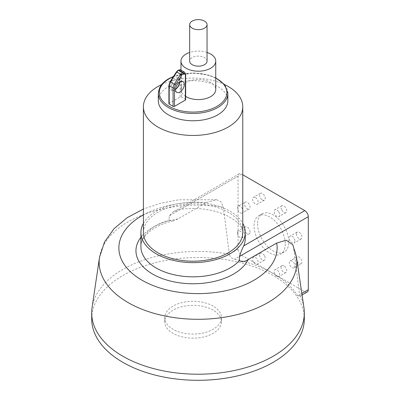 <?xml version="1.0" encoding="UTF-8"?>
<svg xmlns="http://www.w3.org/2000/svg" width="400" height="400" viewBox="0 0 400 400"><rect width="100%" height="100%" fill="white"/><g stroke="black" fill="none" stroke-linecap="round" stroke-linejoin="round"><path stroke-width="0.3" stroke-dasharray="2 1.5" d="M91.695 318.915A106.31 61.38 180 0 1 157.32 262.21A106.31 61.38 180 0 1 273.18 275.515A106.31 61.38 180 0 1 304.315 318.915M92.08 307.615A106.31 61.38 180 0 1 229.34 254.18C229.79 256.79 231.54 258.485 234.59 259.26A106.31 61.38 180 0 1 273.18 273.49A106.31 61.38 180 0 1 297.82 295.765L299.1 296.71L299.595 294.745L293.57 247.61L292.755 244.605M294.925 241.175A3.975 2.295 60 0 1 294.105 242.995A3.975 2.295 60 0 1 291.04 241.93A3.975 2.295 60 0 1 289.305 237.93A3.975 2.295 60 0 1 290.13 236.11A3.975 2.295 60 0 1 293.19 237.175A3.975 2.295 60 0 1 294.925 241.175M296.33 233.875A3.975 2.295 -120 0 0 298.065 237.875A3.975 2.295 -120 0 0 301.13 238.94A3.975 2.295 -120 0 0 301.95 237.12A3.975 2.295 -120 0 0 300.215 233.12A3.975 2.295 -120 0 0 297.155 232.055A3.975 2.295 -120 0 0 296.33 233.875M285.28 243.97A22.08 12.75 60 0 1 280.705 254.075A22.08 12.75 60 0 1 263.69 248.16A22.08 12.75 60 0 1 254.05 225.94A22.08 12.75 60 0 1 258.625 215.83A22.08 12.75 60 0 1 275.64 221.745A22.08 12.75 60 0 1 285.28 243.97M257.565 223.91A22.08 12.75 -120 0 0 267.205 246.135A22.08 12.75 -120 0 0 284.22 252.05A22.08 12.75 -120 0 0 288.795 241.94A22.08 12.75 -120 0 0 279.155 219.72A22.08 12.75 -120 0 0 262.14 213.8A22.08 12.75 -120 0 0 257.565 223.91M278.895 212.065A3.975 2.295 60 0 1 278.895 216.655A3.975 2.295 60 0 1 274.92 214.36A3.975 2.295 60 0 1 274.92 209.77A3.975 2.295 60 0 1 278.895 212.065M281.945 210.3A3.975 2.295 -120 0 0 285.92 212.595A3.975 2.295 -120 0 0 285.92 208.005A3.975 2.295 -120 0 0 281.945 205.715A3.975 2.295 -120 0 0 281.945 210.3M255.4 197.55A3.975 2.295 60 0 1 257.995 201.05A3.975 2.295 60 0 1 257.385 204.235A3.975 2.295 60 0 1 255.4 204.04A3.975 2.295 60 0 1 252.8 200.535A3.975 2.295 60 0 1 253.41 197.35A3.975 2.295 60 0 1 255.4 197.55M262.425 199.98A3.975 2.295 -120 0 0 264.41 200.18A3.975 2.295 -120 0 0 265.02 196.995A3.975 2.295 -120 0 0 262.425 193.49A3.975 2.295 -120 0 0 260.435 193.295A3.975 2.295 -120 0 0 259.83 196.48A3.975 2.295 -120 0 0 262.425 199.98M238.205 206.13L238.205 206.13A3.975 2.295 60 0 1 242.175 208.425A3.975 2.295 60 0 1 242.175 213.015L242.175 213.015A3.975 2.295 60 0 1 238.205 210.72A3.975 2.295 60 0 1 238.205 206.13L245.23 202.075A3.975 2.295 -120 0 0 245.23 206.665A3.975 2.295 -120 0 0 249.205 208.96L242.175 213.015L249.205 208.96A3.975 2.295 -120 0 0 249.205 204.37A3.975 2.295 -120 0 0 245.23 202.075L238.205 206.13M237.38 232.79A3.975 2.295 60 0 1 238.205 230.97A3.975 2.295 60 0 1 241.265 232.035A3.975 2.295 60 0 1 243 236.035A3.975 2.295 60 0 1 242.175 237.85A3.975 2.295 60 0 1 239.115 236.785A3.975 2.295 60 0 1 237.38 232.79M250.025 231.975A3.975 2.295 -120 0 0 248.29 227.975A3.975 2.295 -120 0 0 245.23 226.91A3.975 2.295 -120 0 0 244.405 228.73A3.975 2.295 -120 0 0 246.14 232.73A3.975 2.295 -120 0 0 249.205 233.795A3.975 2.295 -120 0 0 250.025 231.975M253.41 261.9A3.975 2.295 60 0 1 253.41 257.31A3.975 2.295 60 0 1 257.385 259.605A3.975 2.295 60 0 1 257.385 264.195A3.975 2.295 60 0 1 253.41 261.9M264.41 255.55A3.975 2.295 -120 0 0 260.435 253.255A3.975 2.295 -120 0 0 260.435 257.845A3.975 2.295 -120 0 0 264.41 260.14A3.975 2.295 -120 0 0 264.41 255.55M276.905 276.415A3.975 2.295 60 0 1 274.31 272.915A3.975 2.295 60 0 1 274.92 269.73A3.975 2.295 60 0 1 276.905 269.925A3.975 2.295 60 0 1 279.505 273.43A3.975 2.295 60 0 1 278.895 276.61A3.975 2.295 60 0 1 276.905 276.415M283.935 265.87A3.975 2.295 -120 0 0 281.945 265.67A3.975 2.295 -120 0 0 281.335 268.855A3.975 2.295 -120 0 0 283.935 272.36A3.975 2.295 -120 0 0 285.92 272.555A3.975 2.295 -120 0 0 286.53 269.37A3.975 2.295 -120 0 0 283.935 265.87M294.105 267.83L294.105 267.83A3.975 2.295 60 0 1 290.13 265.535A3.975 2.295 60 0 1 290.13 260.95L290.13 260.95A3.975 2.295 60 0 1 294.105 263.24A3.975 2.295 60 0 1 294.105 267.83L301.13 263.775A3.975 2.295 -120 0 0 301.13 259.185A3.975 2.295 -120 0 0 297.155 256.89L290.13 260.95L297.155 256.89A3.975 2.295 -120 0 0 297.155 261.48A3.975 2.295 -120 0 0 301.13 263.775L294.105 267.83M143.41 223.335A52.16 30.115 180 0 1 229.97 211.225A52.16 30.115 180 0 1 242.765 223.335M143.41 214.865A79.13 45.685 180 0 1 206.43 202.505L177.91 218.975L173.145 220.895L169.205 219.94L169.205 215.885L173.05 211.985L180.47 209.38A52.16 30.115 180 0 1 229.97 217.31A52.16 30.115 180 0 1 245.25 238.605M213.165 306.11A28.39 16.39 0 0 0 182.22 302.555A28.39 16.39 0 0 0 164.695 317.7A28.39 16.39 0 0 0 173.01 329.29A28.39 16.39 0 0 0 203.95 332.845A28.39 16.39 0 0 0 221.48 317.7A28.39 16.39 0 0 0 213.165 306.11M213.165 310.165A28.39 16.39 0 0 0 182.22 306.615A28.39 16.39 0 0 0 164.695 321.755A28.39 16.39 0 0 0 173.01 333.345A28.39 16.39 0 0 0 203.95 336.9A28.39 16.39 0 0 0 221.48 321.755A28.39 16.39 0 0 0 213.165 310.165M307.28 291.985A4.97 2.87 60 0 1 304.795 291.74L241.565 255.235A4.97 2.87 60 0 1 238.05 249.15L238.05 176.14A4.97 2.87 60 0 1 239.08 173.865A4.97 2.87 60 0 1 241.565 174.11L242.765 174.805M206.43 202.505L216.595 199.715L221.06 201.865L223.315 207.045L229.34 254.18L238.05 249.15M301.84 293.445L299.595 294.745A106.31 61.38 180 0 1 303.93 307.615M143.41 232.52A49.68 28.68 180 0 1 174.075 206.02A49.68 28.68 180 0 1 228.215 212.24A49.68 28.68 180 0 1 242.765 232.52M158.31 100.69A34.775 20.075 180 0 1 179.78 82.145A34.775 20.075 180 0 1 217.675 86.495A34.775 20.075 180 0 1 227.86 100.69M207.05 61.145A8.695 5.02 0 0 0 204.505 57.595A8.695 5.02 0 0 0 195.03 56.505A8.695 5.02 0 0 0 189.665 61.145M185.65 96.39A17.385 10.04 180 0 1 180.97 89.535A17.385 10.04 180 0 1 191.7 80.265A17.385 10.04 180 0 1 210.65 82.44A17.385 10.04 180 0 1 215.745 89.535M179.735 82.04A6.21 3.585 120 0 0 179.74 81.83A6.21 3.585 120 0 0 178.45 78.985A6.21 3.585 120 0 0 173.665 80.65A6.21 3.585 120 0 0 170.955 86.9A6.21 3.585 120 0 0 172.245 89.745A6.21 3.585 120 0 0 175.35 89.435A6.21 3.585 120 0 0 175.525 89.33M175.53 89.24A7.205 4.16 -60 0 1 174.645 89.84A7.205 4.16 -60 0 1 169.55 86.9A7.205 4.16 -60 0 1 174.645 78.08A7.205 4.16 -60 0 1 179.74 81.02A7.205 4.16 -60 0 1 179.66 82.085M179.74 81.02L179.74 81.83M168.91 103.735A0.995 0.575 180 0 1 169.2 103.33L180.09 97.04A0.995 0.575 180 0 1 181.495 97.04L185.36 99.27A0.995 0.575 180 0 1 185.65 99.675M207.05 52.45A17.385 10.04 0 0 0 189.665 52.45M161.67 84.56A49.68 28.68 180 0 1 224.505 84.56M173.145 220.895C153.035 225.26 140.31 237.14 140.925 246.715A52.16 30.115 180 0 1 169.205 219.94M177.91 218.975A57.13 32.985 0 0 0 140.925 237.32M238.05 176.14L169.205 215.885M241.565 255.235L234.59 259.26M304.795 291.74L297.82 295.765M241.565 174.11L180.47 209.38M293.57 247.61A98.86 57.075 180 0 1 296.505 257.37M99.505 257.37A98.86 57.075 180 0 1 223.315 207.045M227.86 93.39A34.775 20.075 0 0 0 217.675 79.195A34.775 20.075 0 0 0 168.5 79.195A34.775 20.075 0 0 0 158.31 93.39M173.28 76.78A33.78 19.505 180 0 1 215.745 78.115M180.09 97.04L180.09 71.69A2.73 1.58 120 0 0 178.16 70.575L177.83 70.765A2.73 1.58 120 0 0 176.585 72.005L170.205 81.875A3.975 2.295 120 0 0 169.2 84.94L169.2 103.33M185.65 74.325A0.995 0.575 0 0 0 185.36 73.92A3.725 2.15 120 0 0 184.585 72.215M185.36 99.27L185.36 73.92L181.495 71.69L181.495 97.04M180.725 69.985A3.725 2.15 -60 0 1 181.495 71.69A0.995 0.575 0 0 0 180.09 71.69M178.035 70.31A0.995 0.575 -120 0 0 177.83 70.765M169.2 84.94A0.995 0.575 0 0 0 168.91 85.345M178.365 70.12A0.995 0.575 -120 0 0 178.16 70.575M301.13 238.94L294.105 242.995M284.22 252.05L280.705 254.075M285.92 212.595L278.895 216.655M264.41 200.18L257.385 204.235M245.23 226.91L238.205 230.97M260.435 253.255L253.41 257.31M281.945 265.67L274.92 269.73M164.695 321.755L164.695 317.7M221.48 321.755L221.48 317.7M285.92 272.555L278.895 276.61M264.41 260.14L257.385 264.195M249.205 233.795L242.175 237.85M260.435 193.295L253.41 197.35M281.945 205.715L274.92 209.77M262.14 213.8L258.625 215.83M297.155 232.055L290.13 236.11M239.08 173.865L173.05 211.985M302.065 294.995L299.1 296.71M216.595 199.715L178.59 199.815L160.315 203.32L143.41 209.04M215.745 77.805L209.31 75.245L193.22 72.895L173.51 76.425M183.02 81.625L178.45 78.985M175.35 89.435L174.645 89.84M176.81 92.38L172.245 89.745M180.97 89.535L180.97 70.125"/><path stroke-width="0.6" d="M296.505 257.37L303.93 307.615A106.31 61.38 180 0 1 304.315 312.835L304.315 318.915A106.31 61.38 180 0 1 238.69 375.625A106.31 61.38 180 0 1 122.83 362.32A106.31 61.38 180 0 1 91.695 318.915L91.695 312.835A106.31 61.38 180 0 1 92.08 307.615L99.505 257.37A98.86 57.075 180 0 0 198.005 319.3A98.86 57.075 180 0 0 296.505 257.37L292.755 244.605L286.19 240.22L276.685 243.07L248.165 259.535C244.475 261.915 241.575 262.235 239.46 260.505A52.16 30.115 180 0 1 156.205 268.01A52.16 30.115 180 0 1 140.925 246.715L140.925 232.52A52.16 30.115 180 0 1 143.41 223.335M304.315 312.835A106.31 61.38 180 0 1 238.69 369.54A106.31 61.38 180 0 1 122.83 356.235A106.31 61.38 180 0 1 91.695 312.835M242.765 223.335A52.16 30.115 180 0 1 245.25 232.52A52.16 30.115 180 0 1 213.05 260.34A52.16 30.115 180 0 1 156.205 253.815A52.16 30.115 180 0 1 140.925 232.52M245.25 232.52L245.25 238.605A52.16 30.115 180 0 1 243.7 245.89C242.305 248.53 240.89 252.05 239.46 256.45L239.46 260.505M242.765 174.805L304.795 210.615A4.97 2.87 60 0 1 308.305 216.7L308.305 289.715A4.97 2.87 60 0 1 307.28 291.985L302.065 294.995M224.505 84.56A49.68 28.68 180 0 1 228.215 86.495A49.68 28.68 180 0 1 242.765 106.775L242.765 232.52A49.68 28.68 180 0 1 212.1 259.02A49.68 28.68 180 0 1 157.96 252.8A49.68 28.68 180 0 1 143.41 232.52L143.41 106.775A49.68 28.68 180 0 1 161.67 84.56M242.765 106.775A49.68 28.68 180 0 1 212.1 133.275A49.68 28.68 180 0 1 157.96 127.055A49.68 28.68 180 0 1 143.41 106.775M227.86 100.69A34.775 20.075 180 0 1 206.395 119.24A34.775 20.075 180 0 1 168.5 114.89A34.775 20.075 180 0 1 158.31 100.69L158.31 93.39A34.775 20.075 0 0 0 168.5 107.585A34.775 20.075 0 0 0 217.675 107.585A34.775 20.075 0 0 0 227.86 93.39L227.86 100.69M192.21 28.185A8.695 5.02 0 0 0 201.685 29.275A8.695 5.02 0 0 0 207.05 24.635A8.695 5.02 0 0 0 204.505 21.09A8.695 5.02 0 0 0 195.03 20A8.695 5.02 0 0 0 189.665 24.635A8.695 5.02 0 0 0 192.21 28.185M189.665 24.635L189.665 61.145A8.695 5.02 0 0 0 192.21 64.69A8.695 5.02 0 0 0 201.685 65.78A8.695 5.02 0 0 0 207.05 61.145L207.05 24.635M189.665 52.45A17.385 10.04 0 0 0 180.97 61.145A17.385 10.04 0 0 0 186.06 68.24A17.385 10.04 0 0 0 205.01 70.42A17.385 10.04 0 0 0 215.745 61.145A17.385 10.04 0 0 0 210.65 54.045A17.385 10.04 0 0 0 207.05 52.45M215.745 61.145L215.745 89.535A17.385 10.04 180 0 1 205.01 98.81A17.385 10.04 180 0 1 186.06 96.635A17.385 10.04 180 0 1 185.65 96.39M175.525 89.535A6.21 3.585 -60 0 1 178.235 83.285A6.21 3.585 -60 0 1 183.02 81.625A6.21 3.585 -60 0 1 184.305 84.465A6.21 3.585 -60 0 1 181.595 90.715A6.21 3.585 -60 0 1 176.81 92.38A6.21 3.585 -60 0 1 175.525 89.535M175.525 89.33A6.21 3.585 120 0 0 179.735 82.04M179.66 82.085A7.205 4.16 -60 0 1 175.53 89.24M183.1 73.805L183.425 73.615A2.73 1.58 -60 0 1 185.36 74.73A0.995 0.575 0 0 0 185.65 74.325L185.65 99.675A0.995 0.575 180 0 1 185.36 100.085L174.47 106.37A0.995 0.575 180 0 1 173.065 106.37L169.2 104.14A0.995 0.575 180 0 1 168.91 103.735L168.91 85.345A0.995 0.575 0 0 0 169.2 85.75A4.97 2.87 -60 0 1 170.455 81.92L176.84 72.045L176.455 71.87L170.07 81.74L175.475 84.915L181.855 75.045A2.73 1.58 -60 0 1 183.1 73.805A0.995 0.575 -120 0 0 182.395 72.59A3.725 2.15 120 0 0 180.7 74.28L181.855 75.045M140.925 237.32A57.13 32.985 0 0 0 173.79 281.82A57.13 32.985 0 0 0 248.165 259.535M308.305 216.7L239.46 256.45M304.795 210.615L243.7 245.89M308.305 289.715L301.84 293.445M276.685 243.07A79.13 45.685 180 0 1 170.77 290.83A79.13 45.685 180 0 1 143.41 214.865M215.745 78.115A33.78 19.505 180 0 1 216.975 106.37A33.78 19.505 180 0 1 169.2 106.37A33.78 19.505 180 0 1 169.2 78.79A33.78 19.505 180 0 1 173.28 76.78M183.425 73.615A0.995 0.575 -120 0 0 182.725 72.4L182.395 72.59L178.53 70.36A3.725 2.15 -60 0 0 176.84 72.045L180.7 74.28L174.32 84.15A4.97 2.87 120 0 0 173.065 87.98A0.995 0.575 0 0 0 174.47 87.98A3.975 2.295 -60 0 1 175.475 84.915M184.585 72.215A3.725 2.15 120 0 0 182.725 72.4L178.86 70.17A3.725 2.15 -60 0 1 180.725 69.985L184.585 72.215L185.65 74.325M174.47 106.37L174.47 87.98M169.2 104.14L169.2 85.75L173.065 87.98L173.065 106.37M185.36 74.73L185.36 100.085M178.035 70.31A0.995 0.575 -120 0 1 178.53 70.36L178.86 70.17A0.995 0.575 -120 0 0 178.365 70.12L176.455 71.87M143.41 209.04L127.285 217.635L114.07 228.655L104.49 242.04L99.505 257.37M227.86 93.39L224.64 84.725L215.745 77.805M173.51 76.425L168.705 78.74C164.485 81.185 161.5 84.11 159.75 87.52L158.31 93.39M168.91 85.345L170.07 81.74M178.365 70.12L180.725 69.985M180.97 70.125L180.97 61.145"/></g></svg>
